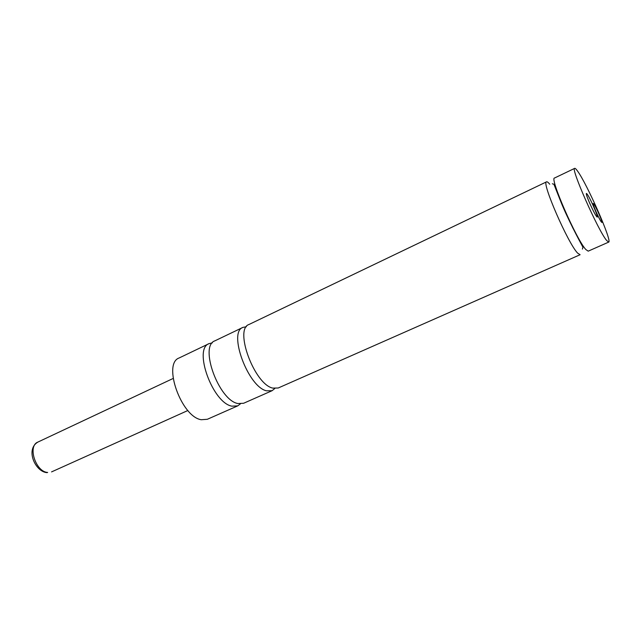 <?xml version="1.0" encoding="UTF-8"?>
<svg xmlns="http://www.w3.org/2000/svg" width="641" height="641" viewBox="0 0 641 641"><rect width="100%" height="100%" fill="white"/><g stroke="black" fill="none" stroke-linecap="round" stroke-linejoin="round"><path stroke-width="0.96" d="M246.36 326.75L242.947 327.383L214.879 340.844C199.071 345.924 218.709 400.2 237.835 403.534L243.612 403.269L272.096 390.698L274.789 388.518M546.565 181.836L248.964 324.498C234.037 329.105 254.381 384.207 272.697 388.101L278.194 388.005L580.113 254.725L577.653 253.139C568.054 243.572 541.052 181.451 546.565 181.836C547.166 181.579 548.231 182.381 549.738 184.239M574.705 168.351L554.537 178.014C549.321 177.469 576.515 239.774 585.834 249.517L588.198 251.16L608.662 242.122C612.556 241.873 587.004 183.751 577.485 170.987C576.091 169.04 575.161 168.158 574.705 168.351C570.242 167.405 597.925 230.175 606.538 240.351L608.662 242.122M593.814 204.038L593.189 203.469C592.108 203.325 599.071 219.134 601.33 221.954L601.915 222.459C602.957 222.523 596.138 207.027 593.814 204.038M587.196 194.191C586.323 193.005 586.09 193.229 586.507 194.856C587.501 198.934 593.75 212.516 596.194 215.921L596.451 216.273C600.361 221.682 590.794 198.878 587.196 194.191M212.299 342.887L209.07 343.624L179.111 357.982C162.421 363.551 181.347 416.954 201.266 419.719L207.331 419.286L237.715 405.873L240.375 403.902M209.07 343.624C193.109 348.784 212.636 402.925 231.898 406.162L237.715 405.873M242.947 327.383C227.867 332.07 248.083 387.028 266.552 390.826L272.096 390.698M47.65 472.457L46.905 472.641C35.287 471.736 25.223 449.469 37.843 442.098C27.387 445.96 35.68 471.88 47.65 472.457M582.405 249.085L582.949 247.258C579.368 240.671 567.381 218.365 560.514 200.913L553.92 184.263L552.342 183.767M51.56 471.896L187.877 410.504M562.061 204.631L563.118 206.747M571.956 225.953L572.878 228.132M37.843 442.098L173.134 378.47"/></g></svg>
